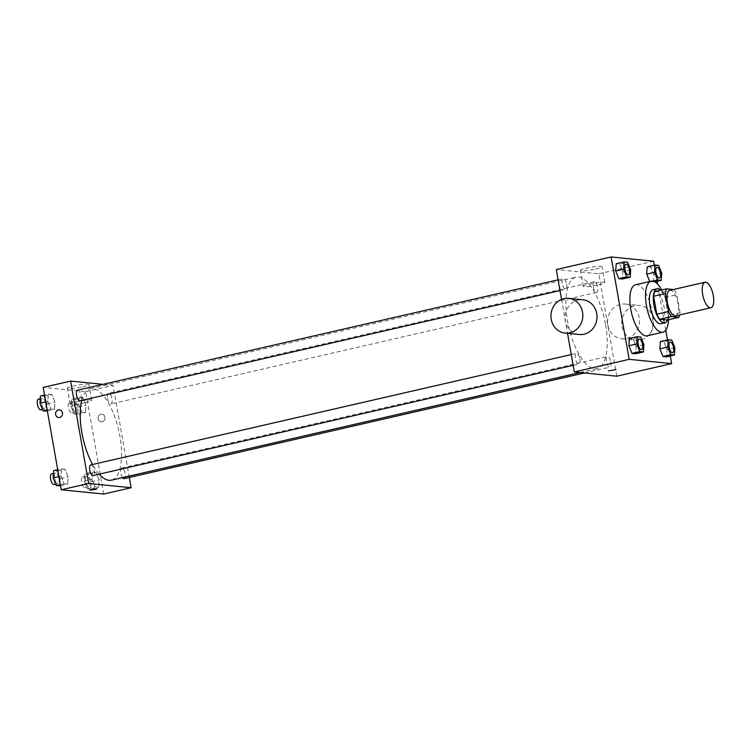 <?xml version="1.0" encoding="UTF-8"?>
<svg xmlns="http://www.w3.org/2000/svg" width="751" height="751" viewBox="0 0 751 751"><rect width="100%" height="100%" fill="white"/><g stroke="black" fill="none" stroke-linecap="round" stroke-linejoin="round"><path stroke-width="0.56" stroke-dasharray="3.75 2.82" d="M669.789 290.337A13.086 5.097 -102.9 0 1 678.031 303.629A13.086 5.097 -102.9 0 1 675.647 315.852M654.797 291.557L662.251 292.299L673.29 289.529M662.251 292.299A16.898 6.581 -102.9 0 1 665.142 297.387L668.306 315.345L680.059 312.651A16.898 6.581 -102.9 0 1 679.702 314.922M680.059 312.651L676.886 294.692A16.898 6.581 -102.9 0 0 674.004 289.604M665.142 297.387L676.886 294.692M668.306 315.345A16.898 6.581 -102.9 0 1 667.141 320.029M667.601 319.926A17.451 6.797 77.1 0 0 667.592 304.268A17.451 6.797 77.1 0 0 660.777 290.186M653.145 289.679A17.451 6.797 -102.9 0 1 664.128 307.403A17.451 6.797 -102.9 0 1 660.955 323.7M661.715 289.97A26.182 10.195 -102.9 0 1 667.667 307.76A26.182 10.195 -102.9 0 1 668.54 319.71M635.524 284.77A26.182 10.195 -102.9 0 1 651.999 311.355A26.182 10.195 -102.9 0 1 647.249 335.8M643.879 344.662L636.05 346.464L635.581 353.749L636.05 346.464L632.943 338.814L629.366 338.457L632.943 338.814L640.781 337.021M630.709 269.928L622.87 271.721L622.401 279.006L622.87 271.721L619.772 264.08L616.195 263.723L619.772 264.08L627.601 262.277M670.305 356.002L667.47 339.94M665.752 330.177L657.632 284.131M657.125 281.268L654.299 265.197M674.886 347.769L667.057 349.572L666.578 356.856L667.057 349.572L663.95 341.93L660.373 341.574L663.95 341.93L671.779 340.128M652.666 281.109L649.728 281.512L653.408 282.123L653.877 274.838L650.77 267.187L647.193 266.83L650.77 267.187L658.608 265.394M605.597 324.789A46.947 18.287 -102.9 0 1 597.064 368.638A46.947 18.287 -102.9 0 1 568.732 326.976A46.947 18.287 -102.9 0 1 576.045 277.128A46.947 18.287 -102.9 0 1 605.597 324.789M561.551 299.396L567.531 333.322M616.815 376.204L598.763 273.824L556.294 269.562M566.676 284.178A5.454 2.122 -102.9 0 1 565.681 289.276A5.454 2.122 -102.9 0 1 562.396 284.432A5.454 2.122 -102.9 0 1 563.241 278.64A5.454 2.122 -102.9 0 1 566.676 284.178M579.856 358.922A5.454 2.122 -102.9 0 1 578.861 364.01A5.454 2.122 -102.9 0 1 575.566 359.175A5.454 2.122 -102.9 0 1 576.421 353.383A5.454 2.122 -102.9 0 1 579.856 358.922M610.854 362.029A5.454 2.122 -102.9 0 1 609.868 367.126A5.454 2.122 -102.9 0 1 606.573 362.282A5.454 2.122 -102.9 0 1 607.418 356.49A5.454 2.122 -102.9 0 1 610.854 362.029M593.252 286.844A5.454 2.122 77.1 0 0 596.688 292.383A5.454 2.122 77.1 0 0 597.533 286.591A5.454 2.122 77.1 0 0 594.248 281.756A5.454 2.122 77.1 0 0 593.252 286.844M598.763 273.824L653.595 261.226M595.674 268.989A10.946 1.314 170 0 0 602.011 266.643A10.946 1.314 170 0 0 591.009 267.253A10.946 1.314 170 0 0 580.457 270.444A10.946 1.314 170 0 0 595.674 268.989M579.303 334.505A17.451 15.94 95.7 0 1 565.193 315.551A17.451 15.94 95.7 0 1 582.785 299.771M607.85 324.995A17.451 15.94 -84.3 0 0 621.772 338.767A17.451 15.94 -84.3 0 0 639.373 322.996A17.451 15.94 -84.3 0 0 625.264 304.033A17.451 15.94 -84.3 0 0 607.85 324.995M622.006 326.422A17.451 15.94 -84.3 0 0 635.928 340.184A17.451 15.94 -84.3 0 0 653.53 324.413A17.451 15.94 -84.3 0 0 639.42 305.46A17.451 15.94 -84.3 0 0 622.006 326.422M598.472 284.854A10.946 1.314 170 0 0 604.808 282.517A10.946 1.314 170 0 0 593.806 283.118A10.946 1.314 170 0 0 583.255 286.309A10.946 1.314 170 0 0 598.472 284.854M608.46 370.91L615.98 369.586M81.746 400.405A46.947 18.287 -102.9 0 1 90.373 388.661A46.947 18.287 -102.9 0 1 119.916 436.322A46.947 18.287 -102.9 0 1 111.383 480.171M99.188 474.163A46.947 18.287 -102.9 0 1 92.57 464.493M107.581 398.377A5.454 2.122 77.1 0 0 111.007 403.916A5.454 2.122 77.1 0 0 111.861 398.124A5.454 2.122 77.1 0 0 108.566 393.289A5.454 2.122 77.1 0 0 107.581 398.377M90.749 464.916A5.454 2.122 -102.9 0 1 94.175 470.445A5.454 2.122 -102.9 0 1 93.19 475.543M122.497 477.617A5.454 2.122 -102.9 0 1 120.601 471.891A5.454 2.122 -102.9 0 1 121.746 468.023A5.454 2.122 -102.9 0 1 125.182 473.562A5.454 2.122 -102.9 0 1 124.187 478.65M77.569 390.173A5.454 2.122 -102.9 0 1 80.995 395.711A5.454 2.122 -102.9 0 1 80.01 400.809M129.332 477.476L113.091 385.357L102.971 384.343M48.271 394.144L47.792 401.428L50.899 409.07L54.476 409.426L54.945 402.142L51.838 394.5L48.271 394.144L47.792 401.428L50.899 409.07L54.476 409.426L54.945 402.142L51.838 394.5L48.271 394.144L44.544 394.998M92.448 471.994L91.979 479.279L95.077 486.92L98.653 487.277L99.132 479.992L96.025 472.351L92.448 471.994L91.979 479.279L95.077 486.92L98.653 487.277L99.132 479.992L96.025 472.351L92.448 471.994L84.619 473.787L84.14 481.072L87.247 488.723L90.824 489.079L91.293 481.795L88.186 474.144L84.619 473.787M103.722 494.036L85.67 391.656L43.201 387.394M61.441 468.877L60.972 476.162L64.079 483.813L67.656 484.17L68.125 476.885L65.018 469.234L61.441 468.877L60.972 476.162L64.079 483.813L67.656 484.17L68.125 476.885L65.018 469.234L61.441 468.877L57.724 469.732M79.268 397.251L78.799 404.536L81.906 412.186L85.483 412.543L85.952 405.258L82.845 397.608L79.268 397.251L78.799 404.536L81.906 412.186L85.483 412.543L85.952 405.258L82.845 397.608L79.268 397.251L71.439 399.053L70.96 406.338L74.067 413.979L77.644 414.345L78.113 407.051L75.016 399.41L71.439 399.053M85.67 391.656L113.091 385.357M82.582 386.821A10.946 1.314 170 0 0 88.918 384.474A10.946 1.314 170 0 0 77.916 385.075A10.946 1.314 170 0 0 67.365 388.276A10.946 1.314 170 0 0 82.582 386.821M98.09 418.758A3.821 3.483 -84.3 0 0 104.99 418.316A3.821 3.483 -84.3 0 0 101.901 414.176A3.821 3.483 -84.3 0 0 98.09 418.758A3.821 3.483 -84.3 0 0 104.99 418.316A3.821 3.483 -84.3 0 0 101.901 414.176A3.821 3.483 -84.3 0 0 98.09 418.758M59.432 409.915L59.432 409.915A3.821 3.483 95.7 0 1 62.474 412.919A3.821 3.483 95.7 0 1 58.672 417.509L58.672 417.509M85.379 402.686A10.946 1.314 170 0 0 91.716 400.339A10.946 1.314 170 0 0 80.714 400.95A10.946 1.314 170 0 0 70.162 404.141A10.946 1.314 170 0 0 85.379 402.686M89.5 490.084L97.02 488.76M76.752 406.92A5.454 2.122 -102.9 0 1 75.757 412.008A5.454 2.122 -102.9 0 1 72.472 407.173A5.454 2.122 -102.9 0 1 73.316 401.381A5.454 2.122 -102.9 0 1 76.752 406.92M70.96 406.338L78.799 404.536M74.067 413.979L81.906 412.186M77.644 414.345L85.483 412.543M78.113 407.051L85.952 405.258M75.016 399.41L82.845 397.608M72.838 407.821A5.454 2.122 -102.9 0 1 71.843 412.909A5.454 2.122 -102.9 0 1 68.557 408.075A5.454 2.122 -102.9 0 1 69.402 402.283A5.454 2.122 -102.9 0 1 72.838 407.821M46.637 411.229L47.116 403.944L44.009 396.303L40.432 395.937M45.745 403.803A5.454 2.122 -102.9 0 1 44.76 408.901A5.454 2.122 -102.9 0 1 41.465 404.057A5.454 2.122 -102.9 0 1 42.319 398.274A5.454 2.122 -102.9 0 1 45.745 403.803M45.755 401.898L47.792 401.428M47.172 409.924L50.899 409.07M47.379 411.06L54.476 409.426M47.116 403.944L54.945 402.142M44.009 396.303L51.838 394.5M38.404 399.166A5.454 2.122 -102.9 0 1 41.831 404.705A5.454 2.122 -102.9 0 1 40.845 409.802M89.932 481.654A5.454 2.122 -102.9 0 1 88.937 486.751A5.454 2.122 -102.9 0 1 85.652 481.907A5.454 2.122 -102.9 0 1 86.496 476.115A5.454 2.122 -102.9 0 1 89.932 481.654M84.14 481.072L91.979 479.279M87.247 488.723L95.077 486.92M90.824 489.079L98.653 487.277M91.293 481.795L99.132 479.992M88.186 474.144L96.025 472.351M86.018 482.555A5.454 2.122 -102.9 0 1 85.023 487.652A5.454 2.122 -102.9 0 1 81.728 482.809A5.454 2.122 -102.9 0 1 82.582 477.016A5.454 2.122 -102.9 0 1 86.018 482.555M59.817 485.963L60.296 478.678L57.189 471.037L53.612 470.68M58.925 478.547A5.454 2.122 -102.9 0 1 57.94 483.635A5.454 2.122 -102.9 0 1 54.645 478.8A5.454 2.122 -102.9 0 1 55.499 473.008A5.454 2.122 -102.9 0 1 58.925 478.547M58.935 476.632L60.972 476.162M60.352 484.667L64.079 483.813M60.549 485.803L67.656 484.17M60.296 478.678L68.125 476.885M57.189 471.037L65.018 469.234M51.575 473.909A5.454 2.122 -102.9 0 1 55.011 479.448A5.454 2.122 -102.9 0 1 54.016 484.536M656.928 267.356A5.454 2.122 -102.9 0 1 660.345 272.895A5.454 2.122 -102.9 0 1 659.369 277.992M649.831 281.766L654.731 281.813M653.408 282.123L653.877 274.838L661.706 273.035M653.877 274.838L650.77 267.187M625.921 264.249A5.454 2.122 -102.9 0 1 629.338 269.787A5.454 2.122 -102.9 0 1 628.362 274.875M622.87 271.721L619.772 264.08M670.108 342.099A5.454 2.122 -102.9 0 1 673.525 347.638A5.454 2.122 -102.9 0 1 672.549 352.726M667.057 349.572L663.95 341.93M639.101 338.983A5.454 2.122 -102.9 0 1 642.518 344.521A5.454 2.122 -102.9 0 1 641.542 349.619M636.05 346.464L632.943 338.814M621.772 338.767L635.928 340.184M625.264 304.033L639.42 305.46M604.808 282.517L602.011 266.643M583.255 286.309L580.457 270.444M580.148 372.524L597.064 368.638M90.373 388.661L576.045 277.128M594.248 281.756L108.566 393.289M596.688 292.383L111.007 403.916M573.173 365.315L578.861 364.01M571.276 354.556L576.421 353.383M584.456 372.956L609.868 367.126M121.746 468.023L607.418 356.49M559.993 290.581L565.681 289.276M558.096 279.823L563.241 278.64M91.716 400.339L88.918 384.474M70.162 404.141L67.365 388.276M71.843 412.909L75.757 412.008M69.402 402.283L73.316 401.381M42.478 409.426L44.76 408.901M40.254 398.743L42.319 398.274M85.023 487.652L88.937 486.751M82.582 477.016L86.496 476.115M55.658 484.16L57.94 483.635M53.434 473.477L55.499 473.008"/><path stroke-width="1.13" d="M713.281 295.528A13.086 5.097 -102.9 0 1 710.897 307.76A13.086 5.097 -102.9 0 1 703.002 296.138A13.086 5.097 -102.9 0 1 705.039 282.245A13.086 5.097 -102.9 0 1 713.281 295.528M710.897 307.76L675.647 315.852A13.086 5.097 -102.9 0 1 667.752 304.239A13.086 5.097 -102.9 0 1 669.789 290.337L705.039 282.245M673.29 289.529L666.55 288.853A16.898 6.581 -102.9 0 0 665.386 293.538L668.55 311.496A16.898 6.581 -102.9 0 0 671.441 316.584L678.885 317.335A16.898 6.581 -102.9 0 0 679.702 314.922M671.441 316.584L659.688 319.278L667.141 320.029L678.885 317.335M659.688 319.278A16.898 6.581 -102.9 0 1 656.806 314.19L668.55 311.496M666.55 288.853L654.797 291.557A16.898 6.581 -102.9 0 0 653.633 296.241L656.806 314.19M660.777 290.186A17.451 6.797 77.1 0 0 657.059 288.778A17.451 6.797 77.1 0 0 654.102 306.201A17.451 6.797 77.1 0 0 663.978 322.855A17.451 6.797 77.1 0 0 664.879 322.799A17.451 6.797 77.1 0 0 667.601 319.926M664.879 322.799L660.955 323.7A17.451 6.797 -102.9 0 1 660.063 323.756A17.451 6.797 -102.9 0 1 650.188 307.103A17.451 6.797 -102.9 0 1 653.145 289.679L657.059 288.778M653.633 296.241L665.386 293.538M668.54 319.71A26.182 10.195 -102.9 0 1 662.917 332.205A26.182 10.195 -102.9 0 1 647.118 308.971A26.182 10.195 -102.9 0 1 651.192 281.174A26.182 10.195 -102.9 0 1 661.715 289.97M662.917 332.205L647.249 335.8A26.182 10.195 -102.9 0 1 631.45 312.576A26.182 10.195 -102.9 0 1 635.524 284.77L651.192 281.174M637.205 336.655L629.366 338.457L628.897 345.742L632.004 353.392L635.581 353.749L643.41 351.947L643.879 344.662L640.781 337.021L637.205 336.655L636.735 343.949L639.833 351.59L643.41 351.947M624.025 261.921L616.195 263.723L615.717 271.008L618.824 278.649L622.401 279.006L630.23 277.213L630.709 269.928L627.601 262.277L624.025 261.921L623.555 269.205L626.653 276.856L630.23 277.213M654.299 265.197L653.595 261.226L611.126 256.964L629.178 359.344L671.647 363.606L670.305 356.002M667.47 339.94L665.752 330.177M657.632 284.131L657.125 281.268M668.202 339.771L660.373 341.574L659.904 348.858L663.002 356.5L666.578 356.856L674.417 355.063L674.886 347.769L671.779 340.128L668.202 339.771L667.733 347.056L670.84 354.697L674.417 355.063M655.032 265.037L647.193 266.83L646.724 274.115L649.728 281.512L646.724 274.115L654.553 272.322L657.66 279.963L661.237 280.32L661.706 273.035L658.608 265.394L655.032 265.037L654.553 272.322M567.531 333.322L574.346 371.942L616.815 376.204L671.647 363.606M574.346 371.942L629.178 359.344M615.98 369.586L608.46 370.91M611.126 256.964L556.294 269.562L561.551 299.396M568.629 298.354L582.785 299.771A17.451 15.94 95.7 0 1 596.716 313.543A17.451 15.94 95.7 0 1 579.303 334.505L565.146 333.087A17.451 15.94 95.7 0 1 551.037 314.125A17.451 15.94 95.7 0 1 568.629 298.354A17.451 15.94 95.7 0 1 582.56 312.125A17.451 15.94 95.7 0 1 565.146 333.087M580.148 372.524L111.383 480.171A46.947 18.287 -102.9 0 1 99.188 474.163M92.57 464.493A46.947 18.287 -102.9 0 1 81.746 400.405M573.173 365.315L93.19 475.543A5.454 2.122 -102.9 0 1 89.895 470.699A5.454 2.122 -102.9 0 1 90.749 464.916L571.276 354.556M584.456 372.956L124.187 478.65A5.454 2.122 -102.9 0 1 122.497 477.617M559.993 290.581L80.01 400.809A5.454 2.122 -102.9 0 1 76.715 395.965A5.454 2.122 -102.9 0 1 77.569 390.173L558.096 279.823M102.971 384.343L70.613 381.095L88.665 483.475L131.143 487.737L129.332 477.476M70.613 381.095L43.201 387.394L61.253 489.774L88.665 483.475M61.253 489.774L103.722 494.036L131.143 487.737M94.804 489.586L89.5 490.093L93.18 488.976L97.02 488.76L94.804 489.586M62.474 412.919A3.821 3.483 95.7 0 1 58.672 417.509A3.821 3.483 95.7 0 1 55.583 413.36A3.821 3.483 95.7 0 1 62.474 412.919M58.672 417.509A3.821 3.483 95.7 0 1 55.583 413.36A3.821 3.483 95.7 0 1 59.432 409.915M97.02 488.76L89.5 490.084M44.544 394.998L40.432 395.937L39.963 403.231L43.07 410.872L47.379 411.06M39.963 403.231L45.755 401.898M43.07 410.872L47.172 409.924M42.478 409.426L40.845 409.802A5.454 2.122 -102.9 0 1 37.55 404.958A5.454 2.122 -102.9 0 1 38.404 399.166L40.254 398.743M57.724 469.732L53.612 470.68L53.143 477.965L56.241 485.606L60.549 485.803M53.143 477.965L58.935 476.632M56.241 485.606L60.352 484.667M55.658 484.16L54.016 484.536A5.454 2.122 -102.9 0 1 50.73 479.701A5.454 2.122 -102.9 0 1 51.575 473.909L53.434 473.477M659.369 277.992A5.454 2.122 -102.9 0 1 659.35 277.992A5.454 2.122 -102.9 0 1 656.064 273.157A5.454 2.122 -102.9 0 1 656.909 267.365A5.454 2.122 -102.9 0 1 656.928 267.356A5.454 2.122 -102.9 0 1 660.373 272.895A5.454 2.122 -102.9 0 1 659.387 277.983A5.454 2.122 -102.9 0 1 656.092 273.148A5.454 2.122 -102.9 0 1 656.947 267.356L656.909 267.365M652.666 281.109L657.66 279.963M654.731 281.813L661.237 280.32M647.193 266.83L646.724 274.115M628.38 274.875L628.352 274.885A5.454 2.122 -102.9 0 1 628.352 274.885A5.454 2.122 -102.9 0 1 625.057 270.041A5.454 2.122 -102.9 0 1 625.912 264.249A5.454 2.122 -102.9 0 1 625.921 264.249L625.94 264.239A5.454 2.122 -102.9 0 1 629.376 269.778A5.454 2.122 -102.9 0 1 628.38 274.875A5.454 2.122 -102.9 0 1 625.095 270.031A5.454 2.122 -102.9 0 1 625.94 264.239M616.195 263.723L615.717 271.008L623.555 269.205M615.717 271.008L618.824 278.649L626.653 276.856M618.824 278.649L622.401 279.006M672.53 352.726L672.567 352.726A5.454 2.122 -102.9 0 1 672.53 352.726A5.454 2.122 -102.9 0 1 669.244 347.891A5.454 2.122 -102.9 0 1 670.089 342.099A5.454 2.122 -102.9 0 1 670.108 342.099A5.454 2.122 -102.9 0 1 673.553 347.629A5.454 2.122 -102.9 0 1 672.567 352.726A5.454 2.122 -102.9 0 1 669.272 347.882A5.454 2.122 -102.9 0 1 670.117 342.09L670.089 342.099M660.373 341.574L659.904 348.858L667.733 347.056M659.904 348.858L663.002 356.5L670.84 354.697M663.002 356.5L666.578 356.856M641.561 349.609L641.532 349.619A5.454 2.122 -102.9 0 1 641.532 349.619A5.454 2.122 -102.9 0 1 638.237 344.775A5.454 2.122 -102.9 0 1 639.082 338.992A5.454 2.122 -102.9 0 1 639.101 338.983A5.454 2.122 -102.9 0 1 642.546 344.521A5.454 2.122 -102.9 0 1 641.561 349.609A5.454 2.122 -102.9 0 1 638.266 344.775A5.454 2.122 -102.9 0 1 639.12 338.983L639.12 338.983M629.366 338.457L628.897 345.742L636.735 343.949M628.897 345.742L632.004 353.392L639.833 351.59M632.004 353.392L635.581 353.749"/></g></svg>
